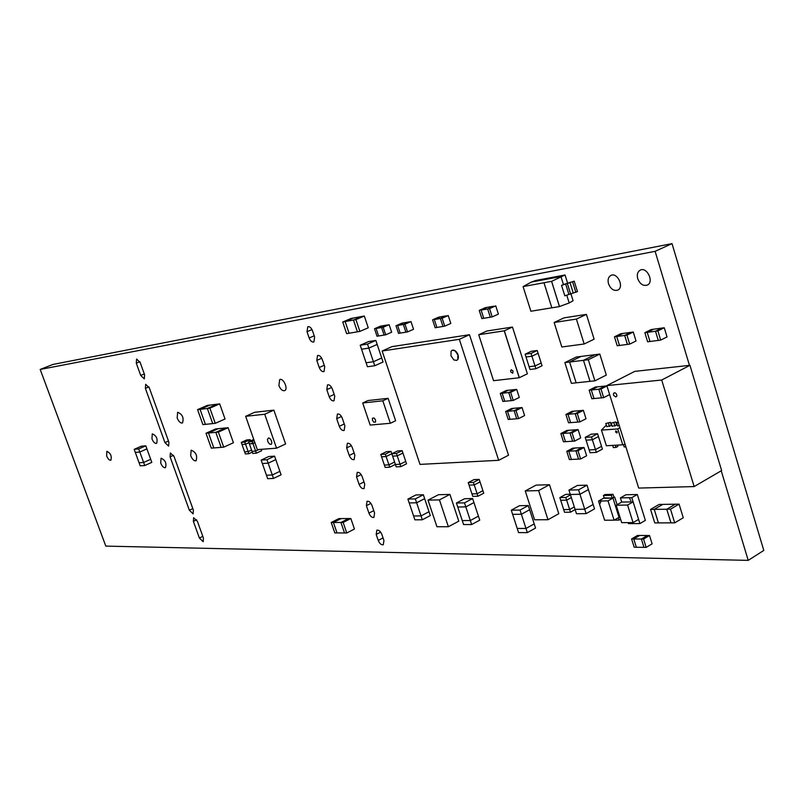 <?xml version="1.0" encoding="UTF-8"?>
<svg xmlns="http://www.w3.org/2000/svg" width="804" height="804" viewBox="0 0 804 804"><rect width="100%" height="100%" fill="white"/><g stroke="black" fill="none" stroke-linecap="round" stroke-linejoin="round"><path stroke-width="1.21" d="M748.212 560.368L763.8 550.428L672.013 243.632L655.119 251.33L40.2 369.448L105.806 546.107L748.212 560.368L721.228 470.792M672.013 243.632L52.823 364.473L40.2 369.448M689.47 365.368L655.119 251.33M608.527 283.802C610.708 289.078 613.784 291.179 617.743 290.103C624.577 287.239 617.311 271.852 610.829 275.46C608.286 277.028 607.512 279.812 608.527 283.802M637.733 278.686C639.964 284.083 643.16 286.224 647.3 285.088C654.416 282.093 646.949 266.405 640.185 270.154C637.542 271.782 636.718 274.626 637.733 278.686M312.485 330.735C311.178 327.63 309.6 326.293 307.771 326.715L307.017 331.72L309.148 337.971C310.455 341.077 312.032 342.414 313.872 341.991L314.625 337.027L312.485 330.735M332.313 388.965C330.977 385.819 329.379 384.453 327.509 384.875L326.786 389.649L329.198 396.714C330.534 399.859 332.142 401.226 334.012 400.814L334.735 396.06L332.313 388.965M322.303 359.569C320.987 356.443 319.399 355.087 317.54 355.519L316.806 360.403L319.228 367.508C320.555 370.634 322.143 371.991 324.002 371.569L324.736 366.714L322.303 359.569M372.031 505.575C370.634 502.349 368.966 500.922 367.036 501.314L366.373 505.676L368.925 513.133C370.322 516.359 371.991 517.786 373.93 517.404L374.584 513.073L372.031 505.575M381.88 534.479C380.463 531.233 378.784 529.796 376.835 530.178L376.192 534.439L378.232 540.429C379.649 543.675 381.327 545.112 383.287 544.74L383.93 540.499L381.88 534.479M342.263 418.17C340.916 415.005 339.298 413.628 337.409 414.04L336.705 418.713L339.298 426.311C340.645 429.477 342.273 430.864 344.162 430.452L344.866 425.818L342.263 418.17M362.172 476.621C360.795 473.415 359.137 472.008 357.217 472.41L356.544 476.872L359.107 484.38C360.493 487.586 362.142 488.993 364.071 488.601L364.745 484.169L362.172 476.621M352.252 447.496C350.886 444.3 349.248 442.914 347.348 443.316L346.655 447.878L349.237 455.436C350.604 458.622 352.242 460.019 354.152 459.617L354.835 455.084L352.252 447.496M278.898 385.558C280.546 389.417 282.465 391.106 284.686 390.633C288.525 389.096 283.279 377.518 279.681 379.599L278.898 385.558M177.171 417.969C178.759 421.688 180.528 423.356 182.458 422.994C184.076 417.849 182.468 414.271 177.634 412.271L177.171 417.969M140.167 362.483L136.59 359.026L136.288 363.177L140.71 375.428L144.308 378.905L144.599 374.785L140.167 362.483M149.293 387.809L145.685 384.312L145.393 388.392L164.941 442.592L168.619 446.15L168.91 442.24L149.293 387.809M151.946 438.853C153.373 442.17 154.931 443.687 156.599 443.386C157.936 438.853 156.499 435.678 152.278 433.848L151.946 438.853M190.699 455.707C192.317 459.456 194.096 461.154 196.055 460.803C197.623 455.707 195.995 452.16 191.151 450.18L190.699 455.707M174.066 456.541L170.358 452.974L170.086 456.843L189.352 510.238L193.121 513.877L193.382 510.168L174.066 456.541M106.641 455.968C107.977 459.044 109.374 460.471 110.862 460.23C111.957 456.079 110.62 453.124 106.842 451.345L106.641 455.968M197.412 521.354L193.633 517.706L193.372 521.374L199.382 538.037L203.181 541.705L203.442 538.087L197.412 521.354M160.73 463.124C162.177 466.461 163.735 467.978 165.423 467.687C166.74 463.184 165.282 460.019 161.061 458.21L160.73 463.124M138.7 448.944L145.805 445.818L141.263 446.21L134.178 449.335L138.7 448.944L139.816 452.029L135.293 452.391L134.178 449.335M145.805 445.818L146.921 448.883L139.816 452.029M135.333 452.391L139.826 452.039L143.614 462.461L139.082 462.772L135.303 452.401M146.891 448.903L139.826 452.039M146.921 448.893L150.7 459.295L143.614 462.461L144.74 465.536L140.197 465.838L139.082 462.782L143.625 462.471L150.7 459.305L151.815 462.37L144.74 465.536M520.017 510.068L528.288 505.555L519.515 505.696L511.274 510.188L520.017 510.068L521.384 514.258L512.62 514.349L511.274 510.188M528.288 505.555L529.635 509.726L521.384 514.258L525.987 528.459L517.213 528.439L525.997 528.469L527.344 532.64L518.57 532.6L517.223 528.459M527.344 532.64L535.564 528.047L534.218 523.886L525.997 528.469M517.213 528.439L512.63 514.359L521.384 514.279L529.645 509.736L534.218 523.876L525.987 528.459M577.835 422.07L575.192 413.678L577.262 413.507L579.915 421.909L570.599 422.633L567.966 414.281L575.182 413.678L577.825 422.07M565.905 414.452L567.956 414.281L574.046 411.145L567.966 414.281L570.589 422.633L568.549 422.783L565.905 414.452L572.006 411.326L581.292 410.532L575.192 413.678M575.182 413.678L581.292 410.532L583.372 410.352L577.262 413.507M583.372 410.352L586.005 418.743L579.915 421.909M591.503 436.964L597.583 433.738L591.282 434.17L585.211 437.376L591.503 436.964L592.377 439.758L586.086 440.16L585.211 437.376M597.583 433.738L598.457 436.532L592.377 439.758M586.116 440.16L592.387 439.778L595.462 449.577L589.161 449.928L586.086 440.18M598.427 436.542L592.387 439.778M598.457 436.542L601.523 446.32L595.462 449.577L596.347 452.381L590.035 452.722L589.171 449.949L595.473 449.597L601.533 446.331L602.397 449.114L596.347 452.381M658.295 340.414L655.511 331.228L657.883 330.906L660.677 340.102L649.984 341.489L647.2 332.364L655.491 331.228L658.285 340.414M657.883 330.906L664.255 327.751L661.873 328.072L655.511 331.228L661.863 328.082L653.562 329.228L647.2 332.364M664.255 327.751L667.039 336.926L660.677 340.102M647.632 341.8L644.848 332.685L647.19 332.364L649.974 341.489L647.632 341.8M647.19 332.364L653.551 329.228L651.2 329.55L644.848 332.685M511.364 400.623L508.761 392.543L510.651 392.352L513.253 400.432L504.751 401.266L502.168 393.236L508.751 392.543L511.364 400.613M500.289 393.427L502.158 393.236L508.188 390.282L502.168 393.236L504.741 401.266L502.882 401.447L500.289 393.427L506.319 390.483L514.801 389.588L508.761 392.543M508.751 392.543L514.801 389.588L516.701 389.387L510.651 392.352M516.701 389.387L519.294 397.447L513.253 400.432M268.516 437.949L269.752 438.351L271.3 440.401L271.883 442.924L271.159 444.431L269.551 444.049L268.003 442.009L267.42 439.486L268.516 437.949M264.717 414.251L273.852 410.151L285.611 443.969L276.556 448.18L264.717 414.251L245.642 416.311L257.33 449.617L276.556 448.18M273.852 410.151L254.687 412.271L245.642 416.311M197.583 409.638L200.075 409.347L209.824 405.095L200.075 409.347L205.412 424.361L200.075 409.347L207.342 408.472L217.14 404.201L207.352 408.472L212.718 423.597L202.92 424.623L197.583 409.638L207.321 405.407L219.693 403.879L209.884 408.171L215.261 423.336L212.718 423.597L207.352 408.472L209.884 408.171M219.693 403.879L225.04 419.005L215.261 423.336M253.762 439.456L248.657 441.788L252.255 441.496L252.999 443.607L249.401 443.898L248.657 441.788M254.175 440.612L252.255 441.496M254.918 442.723L252.999 443.607L255.612 451.044L252.004 451.315L249.401 443.908L254.918 442.743M258.978 449.486L255.612 451.044L256.355 453.175L252.747 453.426L252.014 451.325L255.612 451.064L259.009 449.486M261.22 449.325L261.702 450.692L256.355 453.175M405.899 332.183L403.357 324.484L404.995 324.203L407.548 331.911L405.899 332.183M396 325.751L403.598 322.856L397.628 325.469L400.151 333.117L398.533 333.389L396 325.751L401.98 323.138L409.347 321.871L403.357 324.484L405.889 332.183L400.161 333.117L397.628 325.469L403.347 324.484L410.995 321.58L404.995 324.203M410.995 321.58L413.527 329.268L407.548 331.911M450.994 355.82L451.064 351.258L452.069 350.293L454.963 350.705L457.888 354.865L457.808 359.438L456.793 360.393L453.898 359.961L450.994 355.82M453.436 350.102L452.069 350.293M453.536 350.052L454.963 350.705M455.064 350.655L456.411 352.021M456.511 351.971L457.546 353.84M457.657 353.79L458.22 355.891M458.32 355.84L458.31 357.86M458.411 357.81L457.808 359.438M457.908 359.388L456.793 360.393M459.335 339.318L469.496 334.705L392.01 346.624L382.151 351.006L459.335 339.318L498.681 460.31L420 464.39L382.151 351.006M469.496 334.705L508.53 455.205L498.681 460.31M615.552 432.009L616.909 432.974L617.191 431.899L615.824 430.934L615.552 432.009M616.98 432.934L615.653 431.959L615.864 430.924M622.748 444.803L606.367 445.758L601.462 430.09L617.814 428.944L622.748 444.803L625.07 444.24M601.462 430.09L605.593 425.818L606.507 425.758M619.864 427.487L617.814 428.944M617.351 424.964L612.196 426.281L611.201 423.105L615.753 421.929L611.201 423.105M611.904 425.366L606.789 426.673L605.804 423.507L610.336 422.341L605.804 423.507M619.331 425.768L617.633 425.889L616.648 422.703L618.135 421.909M615.341 445.235L616.015 447.416L617.844 446.431L617.432 445.114M612.638 445.396L613.321 447.577L616.015 447.416M623.462 444.632L624.185 446.954L625.884 446.863M614.909 426.09L613.924 422.904M616.718 425.014L615.753 421.929M618.336 422.572L616.648 422.703M609.482 426.482L608.497 423.306M611.291 425.406L610.336 422.341M331.218 522.499L338.866 518.61L341.067 518.59L333.409 522.489L337.007 532.931L334.816 532.921L331.218 522.499L343.147 522.459L346.775 532.982L344.534 532.972L340.916 522.459L344.534 532.972L337.017 532.931L333.409 522.489L341.077 518.59L348.594 518.54L340.916 522.459L348.594 518.54L350.845 518.52L343.147 522.459M350.845 518.52L354.453 529.022L346.775 532.982M627.421 344.413L624.658 335.429L626.939 335.127L629.703 344.122L619.462 345.449L616.708 336.514L624.648 335.439L627.411 344.413M614.457 336.826L620.768 333.74L623.01 333.439L616.698 336.514L619.452 345.449L617.201 345.74L614.457 336.826L616.698 336.514L623.03 333.429L630.979 332.333L624.658 335.429L630.979 332.333L633.271 332.022L626.939 335.127M633.271 332.022L636.014 340.996L629.703 344.122M643.984 547.363L641.381 539.032L643.562 539.052L646.165 547.393L643.984 547.363M631.592 538.951L633.743 538.971L639.682 535.454L633.753 538.971L636.336 547.243L634.185 547.212L631.592 538.951L637.522 535.444L647.32 535.504L641.381 539.032L643.974 547.363L636.346 547.243L633.753 538.971L641.371 539.032L647.32 535.504L649.511 535.514L643.562 539.052M649.511 535.514L652.104 543.836L646.165 547.393M205.995 433.245L208.497 433.014L218.185 428.683L208.497 433.014L213.804 447.949L208.497 433.014L215.804 432.321L225.542 427.959L215.814 432.321L221.15 447.366L211.291 448.15L205.995 433.245L215.663 428.934L228.115 427.708L218.366 432.08L223.713 447.165L221.15 447.366L215.814 432.321L218.366 432.08M228.115 427.708L233.421 442.743L223.713 447.165M442.994 326.444L440.401 318.505L442.15 318.203L444.743 326.153L436.894 327.439L434.311 319.55L440.391 318.505L442.984 326.444M432.582 319.841L440.371 316.866L434.311 319.55L436.884 327.439L435.155 327.731L432.582 319.841L438.642 317.168L446.471 315.821L440.401 318.505L448.23 315.52L442.15 318.203M448.23 315.52L450.813 323.449L444.743 326.153M654.235 509.374L666.757 509.223L670.968 522.861L658.426 522.891L654.235 509.374L662.777 504.389L675.33 504.198L666.757 509.223L675.34 504.198L679.078 504.138L670.506 509.183L674.717 522.851L670.978 522.861L666.767 509.223L670.506 509.183M679.078 504.138L683.259 517.766L674.717 522.851M650.567 509.414L659.109 504.45L662.767 504.389L654.225 509.374L658.406 522.891L654.747 522.901L650.567 509.414L654.225 509.374M572.629 441.225L570.006 432.934L572.046 432.793L574.669 441.094L565.493 441.677L562.87 433.426L569.996 432.934L572.619 441.225M560.85 433.567L562.86 433.426L568.91 430.271L562.87 433.426L565.483 441.677L563.463 441.808L560.85 433.567L566.89 430.421L576.056 429.758L570.006 432.934L576.056 429.758L578.106 429.617L572.046 432.793M578.106 429.617L580.719 437.899L574.669 441.094M637.321 494.51L631.823 497.636L633.12 501.867L631.803 497.656L620.407 497.887L631.823 497.636L620.427 497.877L625.904 494.761L637.321 494.51L645.371 520.389L639.894 523.595L638.587 519.394L633.08 522.61L621.663 522.64L616.196 505.213L627.582 505.043L633.08 522.61M631.803 497.656L639.914 523.575L633.12 501.867L627.582 505.043M620.407 497.887L621.713 502.068L633.12 501.867L621.713 502.068L616.196 505.213M628.155 522.62L628.467 523.615L639.894 523.595M630.818 500.611L629.703 498.611M559.473 306.575L551.564 281.34L543.986 282.737L551.564 281.34L559.463 306.575L551.856 307.832L543.976 282.747L551.604 281.34L559.494 306.535L569.192 302.957L566.77 295.209M551.846 307.801L530.891 311.248L523.082 286.596L543.976 282.747M561.544 285.38L574.207 281.169L577.453 291.611L564.8 295.812L561.544 285.38L563.443 284.556L560.941 276.536L531.424 282.053L535.936 280.445L565.051 274.988L567.483 282.787M563.443 284.556L574.207 281.169M575.865 292.334L572.619 281.892M569.192 302.957L573.081 300.746L570.83 293.51M551.604 281.34L565.051 274.988M531.424 282.053L523.082 286.596M473.405 482.43L479.204 479.395L474.008 479.596L468.219 482.611L473.405 482.43L474.229 484.933L469.044 485.103L468.219 482.611M479.204 479.395L480.018 481.897L474.229 484.933M469.074 485.103L474.229 484.943L477.124 493.736L471.928 493.877L469.044 485.113M479.998 481.918L474.229 484.943M480.028 481.908L482.902 490.681L477.124 493.736L477.948 496.249L472.752 496.38L471.938 493.887L477.124 493.746L482.902 490.691L483.727 493.194L477.948 496.249M384.121 335.077L381.609 327.529L383.186 327.258L385.699 334.816L378.583 335.992L376.081 328.484L381.598 327.529L384.111 335.087M374.513 328.746L382 325.911L376.081 328.484L378.583 335.992L377.016 336.253L374.513 328.746L380.433 326.183L387.538 324.947L381.609 327.529L389.126 324.675L383.186 327.258M389.126 324.675L391.638 332.223L385.699 334.816M516.701 418.763L514.118 410.723L516.007 410.553L518.6 418.603L516.701 418.763M505.626 411.477L507.495 411.316L510.068 419.316L508.198 419.467L505.626 411.477L511.625 408.492L520.128 407.718L514.118 410.723L516.691 418.763L510.078 419.306L507.505 411.316L514.108 410.723L520.128 407.718L522.027 407.538L516.007 410.553M522.027 407.538L524.6 415.567L518.6 418.603M507.495 411.316L513.495 408.321L507.505 411.316M367.488 344.072L375.84 340.414L368.523 341.589L360.212 345.238L367.488 344.072L368.845 348.102L361.549 349.227L360.212 345.238M375.84 340.414L377.176 344.424L368.845 348.102M366.152 362.765L373.408 361.73L374.754 365.74L367.438 366.755L361.559 349.248L368.845 348.112L373.408 361.72L366.101 362.765M381.669 358.021L373.408 361.73M381.719 358.011L383.056 362.011L374.754 365.74M377.126 344.444L368.845 348.112M377.176 344.434L381.709 358.001L373.408 361.72M601.533 397.839L598.839 389.216L601 389.005L603.693 397.638L593.985 398.553L591.302 389.97L598.829 389.216L601.523 397.849M589.161 390.181L591.292 389.97L597.472 386.835L591.302 389.97L593.975 398.553L591.844 398.744L589.161 390.181L595.332 387.046L605.02 386.061L598.839 389.216L605.02 386.061L606.93 385.87M606.96 385.96L601 389.005M609.643 394.583L603.693 397.638M564.87 362.604L569.594 362.021L581.021 356.433L569.604 362.021L583.453 360.333L594.92 354.695L583.473 360.333L590.025 381.357L576.146 382.825L569.604 362.021L576.126 382.835L571.393 383.337L564.87 362.604L576.287 357.026L599.804 354.082L588.317 359.74L594.9 380.835L590.035 381.357L583.473 360.333L588.317 359.74M599.804 354.082L606.316 375.076L594.9 380.835M266.958 459.717L274.576 456.139L268.737 456.531L261.149 460.089L266.958 459.717L268.174 463.184L262.355 463.536L261.149 460.089M274.576 456.139L275.782 459.607L268.174 463.184L273.511 478.42L267.682 478.692L266.466 475.244L272.305 474.963L266.466 475.244M279.862 471.355L272.305 474.963L279.882 471.345L281.098 474.802L273.511 478.42M262.385 463.536L268.184 463.194L275.792 459.617L279.882 471.345M266.466 475.234L262.365 463.546M570.257 494.239L565.765 494.349L559.855 497.606L565.795 497.475L566.649 500.148L560.7 500.259L559.855 497.606M570.468 494.892L565.795 497.475M571.312 497.555L566.649 500.148L569.634 509.525L563.694 509.595L560.71 500.279L566.649 500.158L571.322 497.575M574.297 506.922L569.634 509.525L570.488 512.198L564.539 512.269L563.694 509.615L569.644 509.535L574.297 506.932M575.151 509.585L570.488 512.198M244.818 442.11L250.155 439.667L246.607 439.969L241.28 442.401L244.818 442.11L245.552 444.21L242.014 444.491L241.28 442.401M248.959 442.652L245.552 444.21L248.155 451.597L244.607 451.848L242.014 444.501L245.562 444.22L248.969 442.662M250.155 439.667L250.597 440.904M248.165 451.607L248.898 453.697L245.351 453.948L244.617 451.858L248.165 451.607L251.562 450.039L248.155 451.597M252.295 452.129L248.898 453.697M345.147 321.56L353.489 318.022L345.137 321.57L349.077 333.248L345.147 321.56L353.448 320.052L361.83 316.485L353.458 320.042L357.408 331.821L346.645 333.66L342.715 322.012L351.057 318.464L364.312 316.022L355.931 319.6L359.89 331.389L357.408 331.821L353.458 320.042L355.931 319.6M364.312 316.022L368.252 327.781L359.89 331.389M342.715 322.012L345.137 321.57M578.548 459.094L575.935 450.833L577.986 450.722L580.599 458.994L571.393 459.446L568.78 451.235L575.925 450.833L578.538 459.094M566.76 451.345L568.77 451.235L574.8 448.029L568.78 451.235L571.383 459.456L569.363 459.556L566.76 451.345L572.77 448.15L581.955 447.617L575.935 450.833L581.955 447.617L584.016 447.496L577.986 450.722M584.016 447.496L586.619 455.747L580.599 458.994M615.804 396.985L613.673 395.447L613.422 393.819L614.176 392.804L615.502 393.005L616.628 394.312L616.879 395.95L615.804 396.985M606.849 385.598L634.768 371.378L689.943 365.317L721.63 470.561L694.164 486.571L638.698 488.078L606.849 385.598L661.702 380.021L694.164 486.571M689.943 365.317L661.702 380.021M490.329 317.208L487.676 308.957L489.556 308.625L492.209 316.897L483.737 318.294L481.093 310.083L487.666 308.957L490.319 317.208M479.234 310.404L487.264 307.329L481.093 310.083L483.737 318.304L481.867 318.605L479.234 310.404L485.405 307.651L493.857 306.193L487.676 308.957L495.746 305.862L489.556 308.625M495.746 305.862L498.39 314.113L492.209 316.897M531.042 353.428L537.203 350.494L531.273 351.288L525.123 354.212L531.042 353.428L531.926 356.212L525.997 356.976L525.123 354.212M537.203 350.494L538.087 353.257L531.926 356.212L535.022 365.961L529.092 366.684L526.007 356.996L531.926 356.222L538.087 353.278L541.172 362.996L535.022 365.961L535.906 368.745L529.977 369.458L529.092 366.704L535.032 365.981L541.172 363.006L542.047 365.77L535.906 368.745M464.481 502.862L472.631 498.54L464.561 498.721L456.441 503.013L464.481 502.862L465.817 506.882L457.767 507.012L456.441 503.013M472.631 498.54L473.948 502.56L465.817 506.882L471.646 524.54L463.576 524.56L462.26 520.57L470.33 520.53L462.25 520.56L457.767 507.022L465.817 506.892L473.948 502.57L478.42 516.148L470.33 520.53L478.42 516.148L479.747 520.158L471.646 524.54M415.336 498.902L423.346 494.761L415.889 494.962L407.899 499.073L415.336 498.902L416.633 502.781L409.196 502.922L407.899 499.073M423.346 494.761L424.633 498.631L416.633 502.781L422.341 519.776L414.884 519.826L413.588 515.987L421.045 515.917L413.588 515.977L409.196 502.932L416.643 502.791L424.643 498.641L429.014 511.716L421.045 515.907L429.024 511.726L430.311 515.575L422.341 519.776M534.58 519.796L548.006 519.726L538.63 490.591L525.253 490.953L534.58 519.796M538.63 490.591L549.484 484.701L558.78 513.706L548.006 519.726M549.484 484.701L536.067 485.124L525.253 490.953M436.924 526.741L448.381 526.741L439.446 499.887L428.029 500.138L436.924 526.741M439.446 499.887L449.918 494.41L458.793 521.153L448.381 526.741M449.918 494.41L438.461 494.711L428.029 500.138M396.432 453.466L402.131 450.662L397.498 450.964L391.809 453.757L396.432 453.466L397.236 455.858L392.603 456.129L391.809 453.757L386.121 456.521L381.578 456.793L380.784 454.441L385.317 454.159L388.915 464.833L384.372 465.074L381.578 456.813L386.121 456.531L391.789 453.747L394.573 462.029L388.915 464.833M402.131 450.662L402.925 453.044L397.236 455.858L400.05 464.25L395.417 464.491L392.613 456.149L397.236 455.868L402.935 453.054L405.739 461.416L400.05 464.25L400.854 466.642L396.221 466.873L395.427 464.501L400.06 464.26L405.739 461.426L406.533 463.807L400.854 466.642M385.317 454.159L390.995 451.376L386.443 451.667L380.784 454.441M390.995 451.376L391.759 453.747M384.402 465.074L388.925 464.853L389.719 467.204L385.176 467.436L384.382 465.084M389.719 467.204L395.377 464.4L394.583 462.049L388.925 464.853M375.518 420L375.548 422.09L373.84 422.241L372.503 420.281L372.473 418.191L374.182 418.03L375.518 420M370.162 425.065L390.352 423.276L382.815 400.804L362.704 402.985L370.162 425.065M382.815 400.804L388.111 398.332L395.628 420.763L390.352 423.276M388.111 398.332L367.961 400.553L362.704 402.985M584.166 343.991L594.116 339.177L586.407 314.374L576.398 319.077L554.137 322.494L561.835 346.986L584.166 343.991L576.398 319.077M586.407 314.374L564.086 317.841L554.137 322.494M511.394 369.78L513.052 371.026L512.741 373.217L510.841 372.001L510.6 370.654L511.394 369.78M478.722 334.745L504.339 330.796L478.832 334.695L486.892 331.007L512.47 327.057L504.339 330.796L519.243 377.739L493.566 380.694L478.722 334.745L504.229 330.846L519.243 377.739M512.47 327.057L527.384 373.79L519.344 377.699L504.229 330.846M578.558 489.837L587.02 485.164L577.383 485.455L568.941 490.098L578.558 489.837L579.965 494.259L570.337 494.49L568.941 490.098M587.02 485.164L588.407 489.566L579.965 494.259L586.116 513.635L576.468 513.726L575.071 509.354L584.719 509.233L575.071 509.344L570.337 494.5L579.965 494.269L588.417 489.586L593.131 504.48L584.709 509.223L593.131 504.49L594.518 508.882L586.116 513.635M604.166 497.887L612.96 498.078L619.01 517.344L614.095 520.178L604.618 520.218L598.518 501.073L601.121 501.033L599.593 504.49M613.874 497.113L614.698 497.093L612.96 498.078L603.492 498.269L598.568 501.043L608.015 500.872L614.095 520.178M619.844 516.861L619.01 517.344L612.96 498.078L608.015 500.872M614.698 497.093L617.09 504.701M603.412 495.505L605.151 494.53L613.04 494.349L613.894 497.093L612.156 498.078L604.276 498.239L603.412 495.505L611.291 495.334L612.156 498.078M613.04 494.349L611.291 495.334M620.587 519.213L619.07 520.098L614.196 520.118M618.326 517.736L619.07 520.098M312.012 329.61L307.017 331.72M314.213 335.821L309.148 337.971M331.64 387.458L326.786 389.649M334.183 394.442L329.198 396.714M321.731 358.252L316.806 360.403M324.253 365.297L319.228 367.508M370.905 503.374L366.373 505.676M373.759 510.651L368.925 513.133M380.634 532.117L376.192 534.439M383.046 537.896L378.232 540.429M341.479 416.492L336.705 418.713M344.243 423.989L339.298 426.311M361.167 474.591L356.544 476.872M363.991 481.948L359.107 484.38M351.358 445.627L346.655 447.878M354.152 453.064L349.237 455.436M139.856 361.73L136.288 363.177M144.298 373.95L140.71 375.428M148.921 386.915L145.393 388.392M168.468 441.024L164.941 442.592M173.503 455.305L170.086 456.843M192.819 508.6L189.352 510.238M196.668 519.796L193.372 521.374M202.819 536.358L199.382 538.037M568.89 294.385L565.644 283.953M573.182 292.797L569.935 282.375M570.508 293.641L567.262 283.219"/></g></svg>
